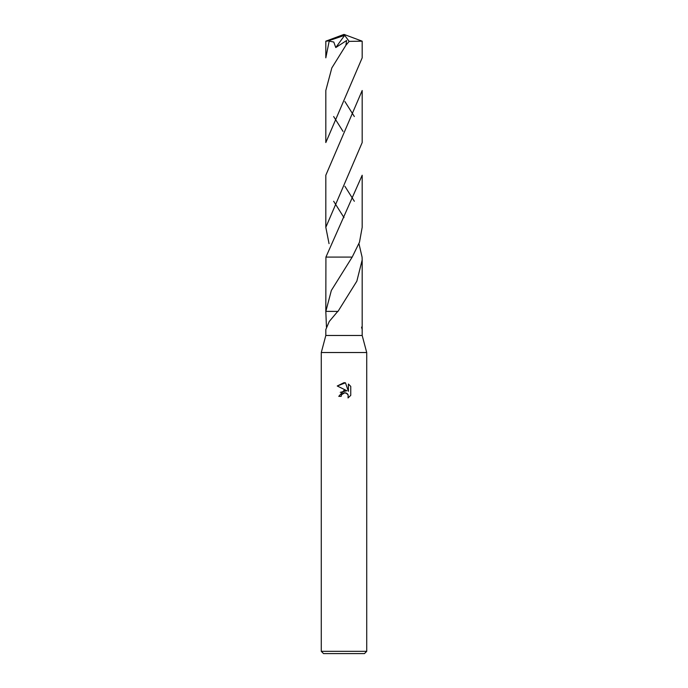 <?xml version="1.0" encoding="UTF-8"?>
<svg xmlns="http://www.w3.org/2000/svg" width="688" height="688" viewBox="0 0 688 688"><rect width="100%" height="100%" fill="white"/><g stroke="black" fill="none" stroke-linecap="round" stroke-linejoin="round"><path stroke-width="1.03" d="M337.748 311.397L329.26 321.468L325.82 329.552L325.82 335.477L321.279 352.523L366.721 352.523L366.721 651.33L321.279 651.33L323.549 653.6L364.451 653.6L366.721 651.33M325.82 335.477L362.18 335.477L366.721 352.523M345.462 382.82L337.249 385.994L344 382.666L345.462 382.82L348.412 391.3L348.412 384.033L350.751 386.407L350.751 395.368L348.033 397.965L348.145 394.955L347.363 393.777L344.791 392.71L341.54 394.723L341.162 396.365L338.771 396.365L344 390.397L346.898 390.741L337.249 385.985M358.955 243.655L362.077 257.088L362.18 259.969L356.84 281.177L337.997 311.397M362.18 175.234L325.923 257.088L352.196 257.088L359.497 242.167L362.18 227.324L362.18 175.311M344 257.088L325.923 257.088L325.82 311.526L331.341 290.465L352.187 257.088M361.544 327.127L362.18 329.552L362.18 311.38M341.162 396.365L341.403 395.032M341.54 394.723L343.398 392.986L346.184 392.994L348.145 394.955L348.033 397.965L350.751 395.368M346.898 390.741L340.293 392.341M350.751 386.407L348.412 384.042M337.395 311.397L325.828 311.38M326.456 327.127L325.82 311.526M362.18 41.185L362.18 57.835L325.82 142.562L325.82 90.498L331.814 67.949L345.883 45.313L349.143 41.375L362.18 41.185L344 34.4L327.884 41.013L344.679 35.329L335.778 47.549L346.623 40.506L345.883 45.313M325.82 57.835L325.82 41.185L325.82 57.835L329.208 41.013M327.884 41.013L325.82 41.185M362.18 90.498L362.18 142.562L325.82 227.324L325.82 175.242L362.18 90.498M354.346 116.539L344.903 101.54M354.346 201.266L344.903 186.293M333.654 201.266L344 217.614M329.045 243.655L325.82 227.324M329.199 41.117L333.783 42.037L335.778 47.549M333.654 116.539L343.011 131.391M343.596 35.475L344 34.4L325.845 41.168M343.596 35.518L344 34.4M344.679 35.329L349.143 41.375M362.18 259.969L362.18 311.526M362.18 329.552L362.18 335.477M321.279 352.523L321.279 651.33"/></g></svg>
